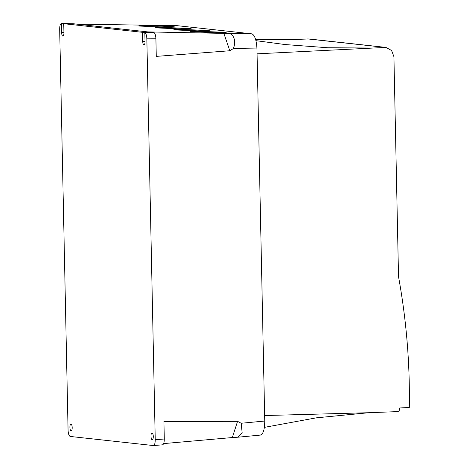 <?xml version="1.0" encoding="UTF-8"?>
<svg xmlns="http://www.w3.org/2000/svg" width="469" height="469" viewBox="0 0 469 469"><rect width="100%" height="100%" fill="white"/><g stroke="black" fill="none" stroke-linecap="round" stroke-linejoin="round"><path stroke-width="0.7" d="M70.977 424.017A3.441 1.143 87.9 0 1 72.191 427.494A3.441 1.143 87.9 0 1 71.177 430.894A3.441 1.143 87.9 0 1 71.118 430.894A3.441 1.143 87.9 0 1 69.904 427.411A3.441 1.143 87.9 0 1 70.919 424.011A3.441 1.143 87.9 0 1 70.977 424.017M152.062 432.887A3.441 1.143 87.9 0 1 153.281 436.369A3.441 1.143 87.9 0 1 152.261 439.77A3.441 1.143 87.9 0 1 152.208 439.764A3.441 1.143 87.9 0 1 150.989 436.287A3.441 1.143 87.9 0 1 152.009 432.887A3.441 1.143 87.9 0 1 152.062 432.887M156.957 27.929L179.146 28.844C189.881 28.926 193.416 28.802 189.74 28.486L167.55 27.577C156.816 27.495 153.281 27.612 156.957 27.929L155.96 27.735M190.736 28.685L189.74 28.486M175.213 29.928L197.402 30.843C208.136 30.919 211.671 30.802 207.996 30.485L185.806 29.57C175.072 29.494 171.537 29.611 175.213 29.928L174.216 29.735M208.992 30.684L207.996 30.485M191.997 31.763L214.186 32.678C224.921 32.76 228.456 32.637 224.78 32.326L202.59 31.411C191.856 31.329 188.321 31.446 191.997 31.763L191 31.57M225.777 32.519L224.78 32.326M140.172 26.094L162.362 27.009C173.096 27.085 176.631 26.968 172.955 26.651L150.766 25.736C140.032 25.66 136.497 25.777 140.172 26.094L139.176 25.895M173.952 26.844L172.955 26.651M153.34 445.55C154.553 445.298 155.186 443.346 155.239 439.699L146.844 38.839C146.668 35.327 145.994 33.24 144.821 32.578L145.015 41.688A3.441 1.143 87.9 0 1 143.995 45.001A3.441 1.143 87.9 0 1 142.717 41.436L142.529 32.326L63.737 23.702L63.925 32.812A3.441 1.143 87.9 0 1 62.905 36.131A3.441 1.143 87.9 0 1 61.632 32.56L61.439 23.45C60.29 23.855 59.704 25.807 59.674 29.301L68.069 430.161C68.275 433.837 68.996 435.936 70.227 436.451L153.34 445.55L162.391 444.852C163.605 444.606 164.238 442.654 164.291 439.007L163.921 421.461L237.572 421.344L241.183 423.261L242.162 432.823L237.584 437.237L232.313 437.548L237.572 421.344M61.439 23.45L70.626 23.702M142.529 32.326L151.704 32.326L76.723 24.118L72.912 23.702L63.737 23.702M76.723 24.118L177.1 25.666L251.806 33.838L228.174 33.463C233.638 33.211 236.452 41.278 233.333 48.565L229.81 50.752L156.277 56.386L155.907 38.792C155.749 35.439 155.11 33.369 154.002 32.578L144.821 32.578M260.207 435.074C263.121 434.47 264.639 429.792 264.762 421.039L256.965 48.94C256.473 40.117 254.755 35.087 251.806 33.838M228.174 33.463L147.899 31.91M163.658 443.598L232.313 437.548M177.1 25.666L176.807 25.66M176.954 25.654L152.882 25.226M257.071 53.824L385.905 47.404L308.813 38.962L293.008 39.531L255.675 39.595M264.405 427.37L316.311 417.838L368.839 412.714L397.331 411.624C398.72 411.436 399.477 410.598 399.6 409.103L399.576 407.989L409.326 407.45C409.976 363.399 406.377 319.817 398.527 276.704L393.919 56.72L391.609 50.488L385.905 47.404M264.645 415.552L368.839 412.714M255.957 40.662L284.976 44.532L327.849 47.756L370.487 48.008M307.693 38.915L384.815 47.351M63.919 32.478L61.632 32.56M145.003 41.348L142.717 41.436M146.844 38.839L155.907 38.792M241.183 423.261L264.762 421.039M256.965 48.94L233.333 48.565M155.239 439.699L164.291 439.007M229.81 50.752L223.848 33.328M237.584 437.237L260.535 435.08"/></g></svg>
